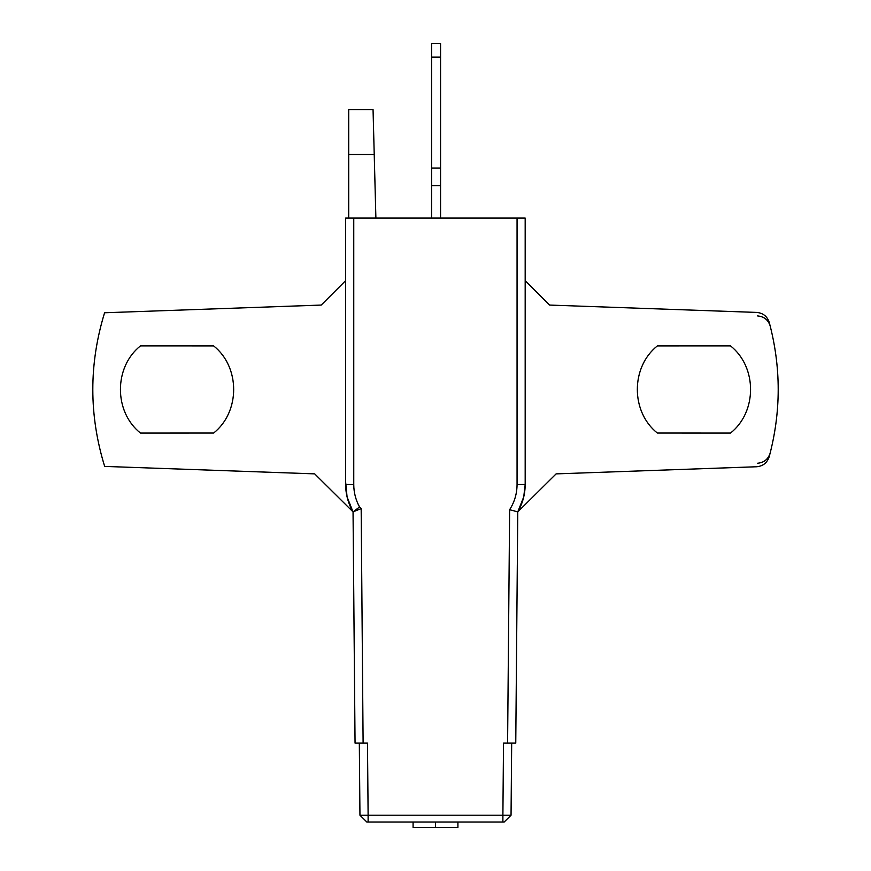 <?xml version="1.0" encoding="UTF-8"?>
<svg xmlns="http://www.w3.org/2000/svg" width="871" height="871" viewBox="0 0 871 871"><rect width="100%" height="100%" fill="white"/><g stroke="black" fill="none" stroke-linecap="round" stroke-linejoin="round"><path stroke-width="1.31" d="M345.635 481.968L347.072 496.927L353.038 511.887L314.681 473.868L104.662 466.41C88.886 415.206 88.864 363.991 104.585 312.765L321.225 305.068L345.635 280.658L345.635 484.494L345.635 218.088L525.18 218.088L525.18 484.494C525.126 494.271 522.654 503.405 517.777 511.887L509.633 509.698C514.521 502.034 516.993 493.65 517.058 484.559L517.058 218.088M363.109 743.115L361.171 508.588L353.049 511.887L355.052 743.115L353.049 511.887L348.019 500.422M361.171 508.588L359.549 506.976L353.038 511.887C348.16 503.405 345.689 494.271 345.635 484.494L347.072 496.927L345.635 484.494L353.757 484.559L353.757 218.088L348.716 218.088L348.716 109.55L373.049 109.55L348.716 109.55M517.309 564.931L515.763 743.115L503.514 743.115L502.894 815.212L511.048 815.212L504.189 822.006L502.894 822.006L502.894 815.212L368.117 815.212L367.486 743.115L355.052 743.115L353.495 564.931M521.62 503.852L517.777 511.887L523.732 496.927L525.18 484.494L523.732 496.927L525.18 484.494L525.18 280.658L549.579 305.068L756.659 312.417C763.029 313.005 767.231 316.336 769.245 322.39C781.211 367.203 781.189 412.005 769.18 456.796C767.144 462.86 762.952 466.181 756.594 466.758L556.123 473.878L517.777 511.887L515.763 743.115M502.894 822.006L366.811 822.006L359.952 815.212L368.117 815.212L368.117 822.006M366.811 822.006L359.952 815.212L359.32 743.115M511.68 743.115L511.048 815.212L504.189 822.006M413.083 822.006L413.083 827.45L457.917 827.45L457.917 822.006M435.5 822.006L435.5 827.45M770.225 326.081C768.266 319.918 764.052 316.532 757.585 315.923M757.53 463.252C763.965 462.653 768.178 459.278 770.16 453.105M730.519 345.885C757.247 367.105 757.247 411.841 730.519 433.061L657.355 433.039C630.658 411.82 630.658 367.127 657.355 345.907L730.519 345.885M213.645 345.907L140.481 345.885C113.753 367.105 113.753 411.841 140.481 433.061L213.645 433.039C240.342 411.82 240.342 367.127 213.645 345.907M440.563 218.088L440.563 185.665L431.581 185.665L431.581 43.55L440.563 43.55L440.563 57.148L431.581 57.148M431.581 168.038L440.563 168.038L440.563 57.148M440.563 168.038L440.563 185.665M431.581 218.088L431.581 185.665M375.891 218.088L373.049 109.55M507.597 743.115L509.633 509.698M359.549 506.976C355.727 499.987 353.8 492.518 353.757 484.559M525.18 484.494L517.058 484.559M374.225 154.472L348.716 154.472"/></g></svg>
